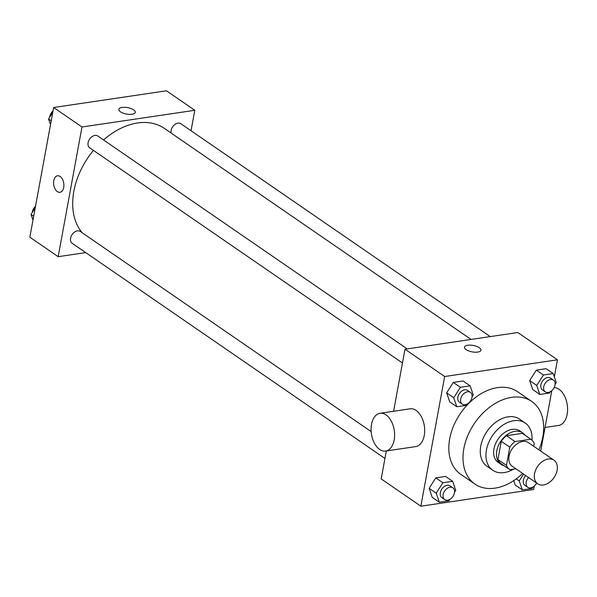 <?xml version="1.0" encoding="UTF-8"?>
<svg xmlns="http://www.w3.org/2000/svg" width="597" height="597" viewBox="0 0 597 597"><rect width="100%" height="100%" fill="white"/><g stroke="black" fill="none" stroke-linecap="round" stroke-linejoin="round"><path stroke-width="0.9" d="M534.554 473.66A14.321 9.933 -55.5 0 1 542.524 461.406A14.321 9.933 -55.5 0 1 553.949 460.19A14.321 9.933 -55.5 0 1 554.016 477.622A14.321 9.933 -55.5 0 1 537.71 483.794A14.321 9.933 -55.5 0 1 534.554 473.66M537.71 483.794L512.211 466.25A14.321 9.933 -55.5 0 1 509.047 456.115A14.321 9.933 -55.5 0 1 517.024 443.862A14.321 9.933 -55.5 0 1 528.449 442.646L553.949 460.19M501.279 441.31A18.485 12.821 -55.5 0 1 506.495 435.72L522.323 433.377L530.823 439.228L514.995 441.571A18.485 12.821 -55.5 0 0 509.778 447.16L501.279 441.31L497.943 459.511A18.485 12.821 -55.5 0 0 501.338 463.824L509.838 469.667L515.883 468.772M533.718 446.272L534.225 443.541A18.485 12.821 -55.5 0 0 530.823 439.228M509.778 447.16L506.443 465.354A18.485 12.821 -55.5 0 0 509.838 469.667M506.495 435.72L514.995 441.571M497.943 459.511L506.443 465.354M525.047 435.258A19.097 13.246 124.5 0 0 522.659 432.87A19.097 13.246 124.5 0 0 515.002 431.31A19.097 13.246 124.5 0 0 498.301 445.847A19.097 13.246 124.5 0 0 501.002 464.332A19.097 13.246 124.5 0 0 504.092 465.72M501.002 464.332L498.174 462.384A19.097 13.246 -55.5 0 1 493.958 448.877A19.097 13.246 -55.5 0 1 512.174 429.362A19.097 13.246 -55.5 0 1 519.823 430.915L522.659 432.87M531.972 440.168A28.649 19.873 124.5 0 0 525.233 423.049A28.649 19.873 124.5 0 0 513.756 420.713A28.649 19.873 124.5 0 0 488.704 442.519A28.649 19.873 124.5 0 0 492.756 470.249A28.649 19.873 124.5 0 0 513.621 469.108M525.233 423.049L519.569 419.154A28.649 19.873 124.5 0 0 508.092 416.818A28.649 19.873 124.5 0 0 483.033 438.623A28.649 19.873 124.5 0 0 487.092 466.354L492.756 470.249M538.904 449.839A50.133 34.775 124.5 0 0 531.748 401.453A50.133 34.775 124.5 0 0 511.659 397.363A50.133 34.775 124.5 0 0 467.817 435.526A50.133 34.775 124.5 0 0 474.913 484.055A50.133 34.775 124.5 0 0 522.666 473.443M474.913 484.055L460.75 474.309A50.133 34.775 -55.5 0 1 449.683 438.855A50.133 34.775 -55.5 0 1 497.495 387.617A50.133 34.775 -55.5 0 1 517.577 391.707L531.748 401.453M555.091 384.446L556.292 382.565L553.188 373.558L546.106 368.685L536.337 370.133L529.666 380.58L532.763 389.587L539.852 394.46L549.621 393.013L550.553 391.542M515.248 485.033L513.726 480.615L515.248 485.033L522.33 489.906L532.099 488.458L533.039 486.995M554.337 376.886L557.471 359.812L444.661 376.513L420.855 506.204L533.666 489.495L534.3 486.07M540.718 451.086L551.815 390.617M472.063 396.736L473.264 394.856L470.16 385.849L463.078 380.976L453.31 382.423L446.638 392.871L449.742 401.878L456.824 406.751L466.593 405.303L467.526 403.841M454.541 492.189L455.742 490.301L452.645 481.301L445.563 476.428L435.788 477.876L429.124 488.324L432.221 497.323L439.302 502.204L449.071 500.756L450.011 499.286M557.471 359.812L517.8 332.522L404.99 349.223L444.661 376.513M466.153 349.641A8.358 3.261 -169.6 0 1 464.511 347.163A8.358 3.261 -169.6 0 1 473.317 345.454A8.358 3.261 -169.6 0 1 480.951 350.178A8.358 3.261 -169.6 0 1 475.063 352.208A8.358 3.261 -169.6 0 1 466.153 349.641M404.99 349.223L393.602 411.266M386.319 450.959L381.192 478.906L420.855 506.204M380.043 413.273L410.132 408.818A19.097 11.559 81.6 0 1 424.355 426.019A19.097 11.559 81.6 0 1 415.721 446.601L385.64 451.056A19.097 11.559 81.6 0 1 371.513 424.37A19.097 11.559 81.6 0 1 380.043 413.273A19.097 11.559 81.6 0 1 394.274 430.474A19.097 11.559 81.6 0 1 385.64 451.056M545.054 427.452L558.613 425.445A19.097 11.559 -98.4 0 0 567.15 414.355A19.097 11.559 -98.4 0 0 554.15 387.587M464.511 347.163A8.358 3.261 -169.6 0 1 473.317 345.462A8.358 3.261 -169.6 0 1 480.951 350.178M82.244 232.815A66.842 46.365 -55.5 0 1 73.849 191.279A66.842 46.365 -55.5 0 1 93.43 150.399M103.542 139.967A66.842 46.365 -55.5 0 1 164.376 128.415L471.093 339.439M371.155 431.586L80.274 231.457A7.164 4.97 124.5 0 0 72.125 234.546A7.164 4.97 124.5 0 0 72.155 243.263L384.946 458.459M171.138 133.064A7.164 4.97 -55.5 0 1 171.123 130.452A7.164 4.97 -55.5 0 1 175.108 124.318A7.164 4.97 -55.5 0 1 180.824 123.713L490.249 336.604M402.46 363.006L89.677 147.81A7.164 4.97 -55.5 0 1 88.095 142.743A7.164 4.97 -55.5 0 1 92.08 136.616A7.164 4.97 -55.5 0 1 97.796 136.012L407.221 348.894M191.04 130.75L194.794 110.296L81.983 126.997L58.185 256.68L85.737 252.606M81.983 126.997L53.655 107.505L166.459 90.796L194.794 110.296M120.475 111.818A8.358 3.261 -169.6 0 1 118.84 109.341A8.358 3.261 -169.6 0 1 127.646 107.639A8.358 3.261 -169.6 0 1 135.273 112.355A8.358 3.261 -169.6 0 1 129.392 114.385A8.358 3.261 -169.6 0 1 120.475 111.818M53.655 107.505L29.85 237.188L58.185 256.68M59.976 192.309A8.358 5.06 81.6 0 1 53.797 180.63A8.358 5.06 81.6 0 1 57.528 175.779A8.358 5.06 81.6 0 1 63.752 183.301A8.358 5.06 81.6 0 1 59.976 192.309A8.358 5.06 81.6 0 1 53.79 180.63A8.358 5.06 81.6 0 1 57.528 175.779M118.84 109.341A8.358 3.261 -169.6 0 1 127.646 107.639A8.358 3.261 -169.6 0 1 135.273 112.355M35.238 207.853L31.029 214.435L32.984 220.114M31.029 214.435L33.693 216.271M32.231 212.554A7.164 4.97 -55.5 0 1 32.328 211.875A7.164 4.97 -55.5 0 1 35.507 206.383M52.752 112.4L48.551 118.99L50.499 124.669M48.551 118.99L51.208 120.818M49.752 117.109A7.164 4.97 -55.5 0 1 49.842 116.43A7.164 4.97 -55.5 0 1 53.021 110.93M452.645 481.301L442.877 482.749L436.206 493.197L439.302 502.204M444.75 499.599L441.914 497.652A7.164 4.97 -55.5 0 1 440.332 492.585A7.164 4.97 -55.5 0 1 444.325 486.458A7.164 4.97 -55.5 0 1 450.034 485.854L452.869 487.801A7.164 4.97 -55.5 0 1 452.899 496.517A7.164 4.97 -55.5 0 1 444.75 499.599A7.164 4.97 -55.5 0 1 443.168 494.532A7.164 4.97 -55.5 0 1 447.153 488.406A7.164 4.97 -55.5 0 1 452.869 487.801M445.563 476.428L435.788 477.876L442.877 482.749M435.788 477.876L429.124 488.324L436.206 493.197M429.124 488.324L432.221 497.323M523.591 474.078L519.233 480.906L522.33 489.906M536.628 483.048A7.164 4.97 -55.5 0 1 527.778 487.309L524.942 485.361A7.164 4.97 -55.5 0 1 523.36 480.294A7.164 4.97 -55.5 0 1 525.756 475.57M516.248 478.854L519.233 480.906M527.778 487.309A7.164 4.97 -55.5 0 1 526.196 482.242A7.164 4.97 -55.5 0 1 528.591 477.518M470.16 385.849L460.391 387.296L453.72 397.744L456.824 406.751M462.265 404.154L459.436 402.199A7.164 4.97 -55.5 0 1 457.854 397.139A7.164 4.97 -55.5 0 1 461.839 391.005A7.164 4.97 -55.5 0 1 467.555 390.401L470.384 392.348A7.164 4.97 -55.5 0 1 470.421 401.065A7.164 4.97 -55.5 0 1 462.265 404.154A7.164 4.97 -55.5 0 1 460.683 399.087A7.164 4.97 -55.5 0 1 464.675 392.953A7.164 4.97 -55.5 0 1 470.384 392.348M463.078 380.976L453.31 382.423L460.391 387.296M453.31 382.423L446.638 392.871L453.72 397.744M446.638 392.871L449.742 401.878M553.188 373.558L543.419 375.006L536.748 385.453L539.852 394.46M545.292 391.856L542.457 389.908A7.164 4.97 -55.5 0 1 540.882 384.841A7.164 4.97 -55.5 0 1 544.867 378.714A7.164 4.97 -55.5 0 1 550.576 378.11L553.412 380.058A7.164 4.97 -55.5 0 1 553.449 388.774A7.164 4.97 -55.5 0 1 545.292 391.856A7.164 4.97 -55.5 0 1 543.71 386.789A7.164 4.97 -55.5 0 1 547.703 380.662A7.164 4.97 -55.5 0 1 553.412 380.058M546.106 368.685L536.337 370.133L543.419 375.006M536.337 370.133L529.666 380.58L536.748 385.453M529.666 380.58L532.763 389.587"/></g></svg>
